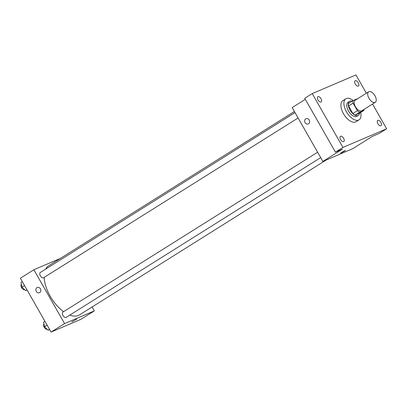 <?xml version="1.0" encoding="UTF-8"?>
<svg xmlns="http://www.w3.org/2000/svg" width="407" height="407" viewBox="0 0 407 407"><rect width="100%" height="100%" fill="white"/><g stroke="black" fill="none" stroke-linecap="round" stroke-linejoin="round"><path stroke-width="0.61" d="M374.949 95.767A6.212 3.21 -122.1 0 1 375.274 102.305A6.212 3.21 -122.1 0 1 369.251 98.748A6.212 3.21 -122.1 0 1 368.671 91.779A6.212 3.21 -122.1 0 1 374.949 95.767M375.274 102.305L361.762 110.79A6.212 3.21 -122.1 0 1 355.738 107.234A6.212 3.21 -122.1 0 1 355.153 100.264L368.671 91.779M357.371 98.87A8.018 4.146 -122.1 0 0 357.219 98.799L353.037 100.585A8.018 4.146 -122.1 0 0 353.073 103.129L357.382 110.684A8.018 4.146 -122.1 0 0 359.691 112.251L363.873 110.465A8.018 4.146 -122.1 0 0 363.98 109.397M359.691 112.251L355.189 115.079L359.366 113.294L363.873 110.465M355.189 115.079A8.018 4.146 -122.1 0 1 352.879 113.512L357.382 110.684M353.037 100.585L348.534 103.414A8.018 4.146 -122.1 0 0 348.57 105.957L352.879 113.512M352.091 101.185A8.282 4.279 57.9 0 0 349.547 101.338A8.282 4.279 57.9 0 0 350.147 110.343A8.282 4.279 57.9 0 0 358.048 115.532A8.282 4.279 57.9 0 0 358.353 115.369A8.282 4.279 57.9 0 0 359.6 113.146M358.353 115.369L356.853 116.316A8.282 4.279 -122.1 0 1 356.542 116.478A8.282 4.279 -122.1 0 1 348.646 111.284A8.282 4.279 -122.1 0 1 348.046 102.279L349.547 101.338M348.57 105.957L353.073 103.129M360.678 112.469A12.429 6.42 -122.1 0 1 359.055 119.821A12.429 6.42 -122.1 0 1 347.008 112.714A12.429 6.42 -122.1 0 1 345.843 98.774A12.429 6.42 -122.1 0 1 353.19 100.524M359.055 119.821L356.054 121.708A12.429 6.42 -122.1 0 1 344.007 114.596A12.429 6.42 -122.1 0 1 342.836 100.656L345.843 98.774M317.989 96.632A3.108 1.608 -122.1 0 1 320.95 98.58A3.108 1.608 -122.1 0 1 321.174 101.954A3.108 1.608 -122.1 0 1 318.162 100.178A3.108 1.608 -122.1 0 1 317.872 96.693A3.108 1.608 -122.1 0 1 317.989 96.632M355.23 80.723A3.108 1.608 -122.1 0 1 358.191 82.672A3.108 1.608 -122.1 0 1 358.419 86.05A3.108 1.608 -122.1 0 1 355.408 84.269A3.108 1.608 -122.1 0 1 355.113 80.784A3.108 1.608 -122.1 0 1 355.23 80.723M377.833 120.35A3.108 1.608 -122.1 0 1 380.794 122.298A3.108 1.608 -122.1 0 1 381.018 125.671A3.108 1.608 -122.1 0 1 378.011 123.896A3.108 1.608 -122.1 0 1 377.716 120.411A3.108 1.608 -122.1 0 1 377.833 120.35M340.588 136.259A3.108 1.608 -122.1 0 1 343.549 138.207A3.108 1.608 -122.1 0 1 343.778 141.58A3.108 1.608 -122.1 0 1 340.766 139.805A3.108 1.608 -122.1 0 1 340.476 136.32A3.108 1.608 -122.1 0 1 340.588 136.259M366.371 93.218L355.942 74.929L312.24 93.595L342.948 147.436L386.65 128.77L372.537 104.024M305.321 99.339L292.165 107.596L322.873 161.437L352.666 148.708L372.191 136.452L379.141 133.486L386.65 128.77M312.24 93.595L304.731 98.311L335.444 152.147L342.948 147.436M335.444 152.147L342.394 149.181L322.873 161.437M344.393 151.19L340.552 153.185L342.928 151.597L345.497 150.361L344.393 151.19M309.208 120.05A2.849 2.432 66.9 0 1 308.262 123.962A2.849 2.432 66.9 0 1 304.909 122.298A2.849 2.432 66.9 0 1 306.023 118.727A2.849 2.432 66.9 0 1 309.208 120.05M308.262 123.962A2.849 2.432 66.9 0 1 304.909 122.298A2.849 2.432 66.9 0 1 306.023 118.727M345.497 150.361L340.552 153.185M326.19 160.017L79.533 314.86A28.994 14.983 -122.1 0 1 69.795 315.115M63.578 311.681A28.994 14.983 -122.1 0 1 44.17 277.386M45.691 269.093A28.994 14.983 -122.1 0 1 48.703 265.746L294.393 111.508M320.691 157.611L66.107 317.429A3.108 1.608 -122.1 0 1 63.095 315.654A3.108 1.608 -122.1 0 1 62.8 312.169L317.608 152.208M298.087 117.984L43.503 277.803A3.108 1.608 -122.1 0 1 40.491 276.027A3.108 1.608 -122.1 0 1 40.201 272.542L295.009 112.581M60.343 258.435L33.867 269.744L64.576 323.585L94.368 310.856L92.14 306.944M33.867 269.744L20.35 278.23L51.058 332.071L64.576 323.585M51.058 332.071L80.856 319.342L94.368 310.856M76.689 319.108L71.744 321.932M40.4 288.797A2.849 2.432 66.9 0 1 39.454 292.714A2.849 2.432 66.9 0 1 36.101 291.051A2.849 2.432 66.9 0 1 37.215 287.474A2.849 2.432 66.9 0 1 40.4 288.797M39.454 292.714A2.849 2.432 66.9 0 1 36.101 291.051A2.849 2.432 66.9 0 1 37.215 287.474M22.324 281.69L20.991 282.529L22.003 287.118L25.595 290.603L27.05 289.982M22.003 287.118L24.517 285.536M25.595 290.603L26.928 289.764M24.613 289.652A3.108 1.608 -122.1 0 1 21.678 287.739A3.108 1.608 -122.1 0 1 21.393 284.351M44.923 321.316L43.59 322.151L44.602 326.74L48.199 330.23L49.654 329.604M44.602 326.74L47.12 325.162M48.199 330.23L49.532 329.39M47.217 329.273A3.108 1.608 -122.1 0 1 44.277 327.36A3.108 1.608 -122.1 0 1 43.992 323.977"/></g></svg>
